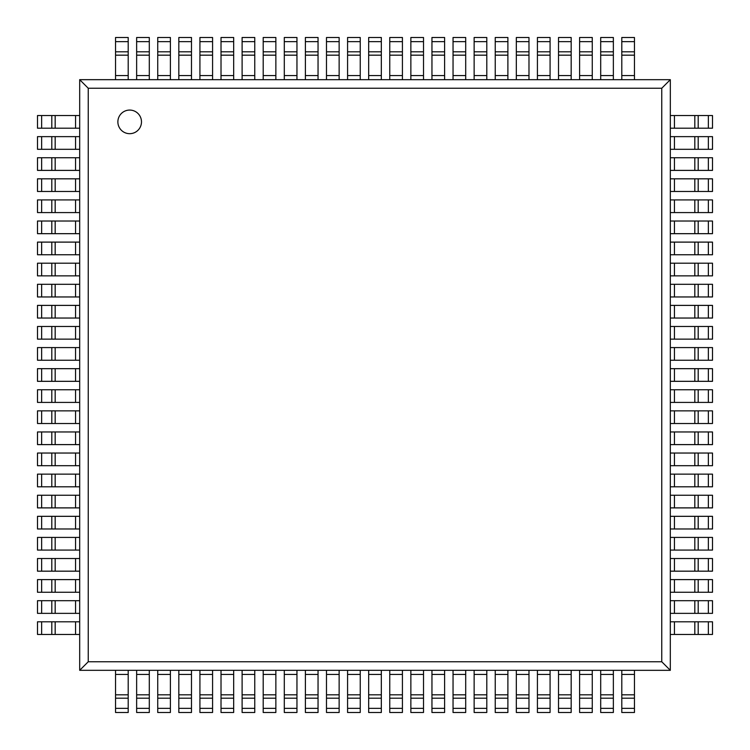 <?xml version="1.0" encoding="UTF-8"?>
<svg xmlns="http://www.w3.org/2000/svg" width="750" height="750" viewBox="0 0 750 750"><rect width="100%" height="100%" fill="white"/><g stroke="black" fill="none" stroke-linecap="round" stroke-linejoin="round"><path stroke-width="1.12" d="M117.872 121.875A11.812 11.812 0 0 0 135.581 132.103A11.812 11.812 0 0 0 135.581 111.647A11.812 11.812 0 0 0 117.872 121.875M661.753 661.753L88.247 661.753L88.247 88.247L661.753 88.247L661.753 661.753L670.331 670.331L79.688 670.312L88.275 661.725M661.753 88.247L670.331 79.669L670.312 670.312M88.247 88.247L79.669 79.669L670.312 79.688M79.688 670.312L79.688 79.688M79.688 128.203L37.5 128.203L37.5 115.547L79.688 115.547M79.688 149.297L37.5 149.297L37.5 136.641L79.688 136.641M79.688 170.391L37.5 170.391L37.5 157.734L79.688 157.734M79.688 191.484L37.5 191.484L37.5 178.828L79.688 178.828M79.688 212.578L37.5 212.578L37.5 199.922L79.688 199.922M79.688 233.672L37.5 233.672L37.5 221.016L79.688 221.016M79.688 254.766L37.5 254.766L37.5 242.109L79.688 242.109M79.688 275.859L37.5 275.859L37.5 263.203L79.688 263.203M79.688 296.953L37.5 296.953L37.5 284.297L79.688 284.297M79.688 318.047L37.5 318.047L37.5 305.391L79.688 305.391M79.688 339.141L37.5 339.141L37.5 326.484L79.688 326.484M79.688 360.234L37.5 360.234L37.5 347.578L79.688 347.578M79.688 381.328L37.5 381.328L37.5 368.672L79.688 368.672M79.688 402.422L37.5 402.422L37.5 389.766L79.688 389.766M79.688 423.516L37.5 423.516L37.5 410.859L79.688 410.859M79.688 444.609L37.5 444.609L37.5 431.953L79.688 431.953M79.688 465.703L37.5 465.703L37.5 453.047L79.688 453.047M79.688 486.797L37.5 486.797L37.5 474.141L79.688 474.141M79.688 507.891L37.5 507.891L37.5 495.234L79.688 495.234M79.688 528.984L37.5 528.984L37.5 516.328L79.688 516.328M79.688 550.078L37.5 550.078L37.5 537.422L79.688 537.422M79.688 571.172L37.5 571.172L37.5 558.516L79.688 558.516M79.688 592.266L37.5 592.266L37.5 579.609L79.688 579.609M79.688 613.359L37.5 613.359L37.5 600.703L79.688 600.703M79.688 634.453L37.5 634.453L37.5 621.797L79.688 621.797M128.203 670.312L128.203 712.5L115.547 712.5L115.547 670.312M149.297 670.312L149.297 712.5L136.641 712.5L136.641 670.312M170.391 670.312L170.391 712.5L157.734 712.5L157.734 670.312M191.484 670.312L191.484 712.5L178.828 712.5L178.828 670.312M212.578 670.312L212.578 712.5L199.922 712.5L199.922 670.312M233.672 670.312L233.672 712.5L221.016 712.5L221.016 670.312M254.766 670.312L254.766 712.5L242.109 712.5L242.109 670.312M275.859 670.312L275.859 712.5L263.203 712.5L263.203 670.312M296.953 670.312L296.953 712.5L284.297 712.5L284.297 670.312M318.047 670.312L318.047 712.5L305.391 712.5L305.391 670.312M339.141 670.312L339.141 712.5L326.484 712.5L326.484 670.312M360.234 670.312L360.234 712.5L347.578 712.5L347.578 670.312M381.328 670.312L381.328 712.5L368.672 712.5L368.672 670.312M402.422 670.312L402.422 712.5L389.766 712.5L389.766 670.312M423.516 670.312L423.516 712.5L410.859 712.5L410.859 670.312M444.609 670.312L444.609 712.5L431.953 712.5L431.953 670.312M465.703 670.312L465.703 712.5L453.047 712.5L453.047 670.312M486.797 670.312L486.797 712.5L474.141 712.5L474.141 670.312M507.891 670.312L507.891 712.5L495.234 712.5L495.234 670.312M528.984 670.312L528.984 712.5L516.328 712.5L516.328 670.312M550.078 670.312L550.078 712.5L537.422 712.5L537.422 670.312M571.172 670.312L571.172 712.5L558.516 712.5L558.516 670.312M592.266 670.312L592.266 712.5L579.609 712.5L579.609 670.312M613.359 670.312L613.359 712.5L600.703 712.5L600.703 670.312M634.453 670.312L634.453 712.5L621.797 712.5L621.797 670.312M670.312 621.797L712.5 621.797L712.5 634.453L670.312 634.453M670.312 600.703L712.5 600.703L712.5 613.359L670.312 613.359M670.312 579.609L712.5 579.609L712.5 592.266L670.312 592.266M670.312 558.516L712.5 558.516L712.5 571.172L670.312 571.172M670.312 537.422L712.5 537.422L712.5 550.078L670.312 550.078M670.312 516.328L712.5 516.328L712.5 528.984L670.312 528.984M670.312 495.234L712.5 495.234L712.5 507.891L670.312 507.891M670.312 474.141L712.5 474.141L712.5 486.797L670.312 486.797M670.312 453.047L712.5 453.047L712.5 465.703L670.312 465.703M670.312 431.953L712.5 431.953L712.5 444.609L670.312 444.609M670.312 410.859L712.5 410.859L712.5 423.516L670.312 423.516M670.312 389.766L712.5 389.766L712.5 402.422L670.312 402.422M670.312 368.672L712.5 368.672L712.5 381.328L670.312 381.328M670.312 347.578L712.5 347.578L712.5 360.234L670.312 360.234M670.312 326.484L712.5 326.484L712.5 339.141L670.312 339.141M670.312 305.391L712.5 305.391L712.5 318.047L670.312 318.047M670.312 284.297L712.5 284.297L712.5 296.953L670.312 296.953M670.312 263.203L712.5 263.203L712.5 275.859L670.312 275.859M670.312 242.109L712.5 242.109L712.5 254.766L670.312 254.766M670.312 221.016L712.5 221.016L712.5 233.672L670.312 233.672M670.312 199.922L712.5 199.922L712.5 212.578L670.312 212.578M670.312 178.828L712.5 178.828L712.5 191.484L670.312 191.484M670.312 157.734L712.5 157.734L712.5 170.391L670.312 170.391M670.312 136.641L712.5 136.641L712.5 149.297L670.312 149.297M670.312 115.547L712.5 115.547L712.5 128.203L670.312 128.203M621.797 79.688L621.797 37.5L634.453 37.5L634.453 79.688M600.703 79.688L600.703 37.5L613.359 37.5L613.359 79.688M579.609 79.688L579.609 37.5L592.266 37.5L592.266 79.688M558.516 79.688L558.516 37.5L571.172 37.5L571.172 79.688M537.422 79.688L537.422 37.5L550.078 37.5L550.078 79.688M516.328 79.688L516.328 37.5L528.984 37.5L528.984 79.688M495.234 79.688L495.234 37.5L507.891 37.5L507.891 79.688M474.141 79.688L474.141 37.5L486.797 37.5L486.797 79.688M453.047 79.688L453.047 37.5L465.703 37.5L465.703 79.688M431.953 79.688L431.953 37.5L444.609 37.5L444.609 79.688M410.859 79.688L410.859 37.5L423.516 37.5L423.516 79.688M389.766 79.688L389.766 37.5L402.422 37.5L402.422 79.688M368.672 79.688L368.672 37.5L381.328 37.5L381.328 79.688M347.578 79.688L347.578 37.5L360.234 37.5L360.234 79.688M326.484 79.688L326.484 37.5L339.141 37.5L339.141 79.688M305.391 79.688L305.391 37.5L318.047 37.5L318.047 79.688M284.297 79.688L284.297 37.5L296.953 37.5L296.953 79.688M263.203 79.688L263.203 37.5L275.859 37.5L275.859 79.688M242.109 79.688L242.109 37.5L254.766 37.5L254.766 79.688M221.016 79.688L221.016 37.5L233.672 37.5L233.672 79.688M199.922 79.688L199.922 37.5L212.578 37.5L212.578 79.688M178.828 79.688L178.828 37.5L191.484 37.5L191.484 79.688M157.734 79.688L157.734 37.5L170.391 37.5L170.391 79.688M136.641 79.688L136.641 37.5L149.297 37.5L149.297 79.688M115.547 79.688L115.547 37.5L128.203 37.5L128.203 79.688M75.553 128.203L75.553 115.547M51.797 128.203L51.797 115.547M55.172 115.547L55.172 128.203M41.634 115.547L41.634 128.203M75.553 149.297L75.553 136.641M51.797 149.297L51.797 136.641M55.172 136.641L55.172 149.297M41.634 136.641L41.634 149.297M75.553 170.391L75.553 157.734M51.797 170.391L51.797 157.734M55.172 157.734L55.172 170.391M41.634 157.734L41.634 170.391M75.553 191.484L75.553 178.828M51.797 191.484L51.797 178.828M55.172 178.828L55.172 191.484M41.634 178.828L41.634 191.484M75.553 212.578L75.553 199.922M51.797 212.578L51.797 199.922M55.172 199.922L55.172 212.578M41.634 199.922L41.634 212.578M75.553 233.672L75.553 221.016M51.797 233.672L51.797 221.016M55.172 221.016L55.172 233.672M41.634 221.016L41.634 233.672M75.553 254.766L75.553 242.109M51.797 254.766L51.797 242.109M55.172 242.109L55.172 254.766M41.634 242.109L41.634 254.766M75.553 275.859L75.553 263.203M51.797 275.859L51.797 263.203M55.172 263.203L55.172 275.859M41.634 263.203L41.634 275.859M75.553 296.953L75.553 284.297M51.797 296.953L51.797 284.297M55.172 284.297L55.172 296.953M41.634 284.297L41.634 296.953M75.553 318.047L75.553 305.391M51.797 318.047L51.797 305.391M55.172 305.391L55.172 318.047M41.634 305.391L41.634 318.047M75.553 339.141L75.553 326.484M51.797 339.141L51.797 326.484M55.172 326.484L55.172 339.141M41.634 326.484L41.634 339.141M75.553 360.234L75.553 347.578M51.797 360.234L51.797 347.578M55.172 347.578L55.172 360.234M41.634 347.578L41.634 360.234M75.553 381.328L75.553 368.672M51.797 381.328L51.797 368.672M55.172 368.672L55.172 381.328M41.634 368.672L41.634 381.328M75.553 402.422L75.553 389.766M51.797 402.422L51.797 389.766M55.172 389.766L55.172 402.422M41.634 389.766L41.634 402.422M75.553 423.516L75.553 410.859M51.797 423.516L51.797 410.859M55.172 410.859L55.172 423.516M41.634 410.859L41.634 423.516M75.553 444.609L75.553 431.953M51.797 444.609L51.797 431.953M55.172 431.953L55.172 444.609M41.634 431.953L41.634 444.609M75.553 465.703L75.553 453.047M51.797 465.703L51.797 453.047M55.172 453.047L55.172 465.703M41.634 453.047L41.634 465.703M75.553 486.797L75.553 474.141M51.797 486.797L51.797 474.141M55.172 474.141L55.172 486.797M41.634 474.141L41.634 486.797M75.553 507.891L75.553 495.234M51.797 507.891L51.797 495.234M55.172 495.234L55.172 507.891M41.634 495.234L41.634 507.891M75.553 528.984L75.553 516.328M51.797 528.984L51.797 516.328M55.172 516.328L55.172 528.984M41.634 516.328L41.634 528.984M75.553 550.078L75.553 537.422M51.797 550.078L51.797 537.422M55.172 537.422L55.172 550.078M41.634 537.422L41.634 550.078M75.553 571.172L75.553 558.516M51.797 571.172L51.797 558.516M55.172 558.516L55.172 571.172M41.634 558.516L41.634 571.172M75.553 592.266L75.553 579.609M51.797 592.266L51.797 579.609M55.172 579.609L55.172 592.266M41.634 579.609L41.634 592.266M75.553 613.359L75.553 600.703M51.797 613.359L51.797 600.703M55.172 600.703L55.172 613.359M41.634 600.703L41.634 613.359M75.553 634.453L75.553 621.797M51.797 634.453L51.797 621.797M55.172 621.797L55.172 634.453M41.634 621.797L41.634 634.453M128.203 674.447L115.547 674.447M128.203 698.203L115.547 698.203M115.547 694.819L128.203 694.819M115.547 708.366L128.203 708.366M149.297 674.447L136.641 674.447M149.297 698.203L136.641 698.203M136.641 694.819L149.297 694.819M136.641 708.366L149.297 708.366M170.391 674.447L157.734 674.447M170.391 698.203L157.734 698.203M157.734 694.819L170.391 694.819M157.734 708.366L170.391 708.366M191.484 674.447L178.828 674.447M191.484 698.203L178.828 698.203M178.828 694.819L191.484 694.819M178.828 708.366L191.484 708.366M212.578 674.447L199.922 674.447M212.578 698.203L199.922 698.203M199.922 694.819L212.578 694.819M199.922 708.366L212.578 708.366M233.672 674.447L221.016 674.447M233.672 698.203L221.016 698.203M221.016 694.819L233.672 694.819M221.016 708.366L233.672 708.366M254.766 674.447L242.109 674.447M254.766 698.203L242.109 698.203M242.109 694.819L254.766 694.819M242.109 708.366L254.766 708.366M275.859 674.447L263.203 674.447M275.859 698.203L263.203 698.203M263.203 694.819L275.859 694.819M263.203 708.366L275.859 708.366M296.953 674.447L284.297 674.447M296.953 698.203L284.297 698.203M284.297 694.819L296.953 694.819M284.297 708.366L296.953 708.366M318.047 674.447L305.391 674.447M318.047 698.203L305.391 698.203M305.391 694.819L318.047 694.819M305.391 708.366L318.047 708.366M339.141 674.447L326.484 674.447M339.141 698.203L326.484 698.203M326.484 694.819L339.141 694.819M326.484 708.366L339.141 708.366M360.234 674.447L347.578 674.447M360.234 698.203L347.578 698.203M347.578 694.819L360.234 694.819M347.578 708.366L360.234 708.366M381.328 674.447L368.672 674.447M381.328 698.203L368.672 698.203M368.672 694.819L381.328 694.819M368.672 708.366L381.328 708.366M402.422 674.447L389.766 674.447M402.422 698.203L389.766 698.203M389.766 694.819L402.422 694.819M389.766 708.366L402.422 708.366M423.516 674.447L410.859 674.447M423.516 698.203L410.859 698.203M410.859 694.819L423.516 694.819M410.859 708.366L423.516 708.366M444.609 674.447L431.953 674.447M444.609 698.203L431.953 698.203M431.953 694.819L444.609 694.819M431.953 708.366L444.609 708.366M465.703 674.447L453.047 674.447M465.703 698.203L453.047 698.203M453.047 694.819L465.703 694.819M453.047 708.366L465.703 708.366M486.797 674.447L474.141 674.447M486.797 698.203L474.141 698.203M474.141 694.819L486.797 694.819M474.141 708.366L486.797 708.366M507.891 674.447L495.234 674.447M507.891 698.203L495.234 698.203M495.234 694.819L507.891 694.819M495.234 708.366L507.891 708.366M528.984 674.447L516.328 674.447M528.984 698.203L516.328 698.203M516.328 694.819L528.984 694.819M516.328 708.366L528.984 708.366M550.078 674.447L537.422 674.447M550.078 698.203L537.422 698.203M537.422 694.819L550.078 694.819M537.422 708.366L550.078 708.366M571.172 674.447L558.516 674.447M571.172 698.203L558.516 698.203M558.516 694.819L571.172 694.819M558.516 708.366L571.172 708.366M592.266 674.447L579.609 674.447M592.266 698.203L579.609 698.203M579.609 694.819L592.266 694.819M579.609 708.366L592.266 708.366M613.359 674.447L600.703 674.447M613.359 698.203L600.703 698.203M600.703 694.819L613.359 694.819M600.703 708.366L613.359 708.366M634.453 674.447L621.797 674.447M634.453 698.203L621.797 698.203M621.797 694.819L634.453 694.819M621.797 708.366L634.453 708.366M674.447 621.797L674.447 634.453M698.203 621.797L698.203 634.453M694.819 634.453L694.819 621.797M708.366 634.453L708.366 621.797M674.447 600.703L674.447 613.359M698.203 600.703L698.203 613.359M694.819 613.359L694.819 600.703M708.366 613.359L708.366 600.703M674.447 579.609L674.447 592.266M698.203 579.609L698.203 592.266M694.819 592.266L694.819 579.609M708.366 592.266L708.366 579.609M674.447 558.516L674.447 571.172M698.203 558.516L698.203 571.172M694.819 571.172L694.819 558.516M708.366 571.172L708.366 558.516M674.447 537.422L674.447 550.078M698.203 537.422L698.203 550.078M694.819 550.078L694.819 537.422M708.366 550.078L708.366 537.422M674.447 516.328L674.447 528.984M698.203 516.328L698.203 528.984M694.819 528.984L694.819 516.328M708.366 528.984L708.366 516.328M674.447 495.234L674.447 507.891M698.203 495.234L698.203 507.891M694.819 507.891L694.819 495.234M708.366 507.891L708.366 495.234M674.447 474.141L674.447 486.797M698.203 474.141L698.203 486.797M694.819 486.797L694.819 474.141M708.366 486.797L708.366 474.141M674.447 453.047L674.447 465.703M698.203 453.047L698.203 465.703M694.819 465.703L694.819 453.047M708.366 465.703L708.366 453.047M674.447 431.953L674.447 444.609M698.203 431.953L698.203 444.609M694.819 444.609L694.819 431.953M708.366 444.609L708.366 431.953M674.447 410.859L674.447 423.516M698.203 410.859L698.203 423.516M694.819 423.516L694.819 410.859M708.366 423.516L708.366 410.859M674.447 389.766L674.447 402.422M698.203 389.766L698.203 402.422M694.819 402.422L694.819 389.766M708.366 402.422L708.366 389.766M674.447 368.672L674.447 381.328M698.203 368.672L698.203 381.328M694.819 381.328L694.819 368.672M708.366 381.328L708.366 368.672M674.447 347.578L674.447 360.234M698.203 347.578L698.203 360.234M694.819 360.234L694.819 347.578M708.366 360.234L708.366 347.578M674.447 326.484L674.447 339.141M698.203 326.484L698.203 339.141M694.819 339.141L694.819 326.484M708.366 339.141L708.366 326.484M674.447 305.391L674.447 318.047M698.203 305.391L698.203 318.047M694.819 318.047L694.819 305.391M708.366 318.047L708.366 305.391M674.447 284.297L674.447 296.953M698.203 284.297L698.203 296.953M694.819 296.953L694.819 284.297M708.366 296.953L708.366 284.297M674.447 263.203L674.447 275.859M698.203 263.203L698.203 275.859M694.819 275.859L694.819 263.203M708.366 275.859L708.366 263.203M674.447 242.109L674.447 254.766M698.203 242.109L698.203 254.766M694.819 254.766L694.819 242.109M708.366 254.766L708.366 242.109M674.447 221.016L674.447 233.672M698.203 221.016L698.203 233.672M694.819 233.672L694.819 221.016M708.366 233.672L708.366 221.016M674.447 199.922L674.447 212.578M698.203 199.922L698.203 212.578M694.819 212.578L694.819 199.922M708.366 212.578L708.366 199.922M674.447 178.828L674.447 191.484M698.203 178.828L698.203 191.484M694.819 191.484L694.819 178.828M708.366 191.484L708.366 178.828M674.447 157.734L674.447 170.391M698.203 157.734L698.203 170.391M694.819 170.391L694.819 157.734M708.366 170.391L708.366 157.734M674.447 136.641L674.447 149.297M698.203 136.641L698.203 149.297M694.819 149.297L694.819 136.641M708.366 149.297L708.366 136.641M674.447 115.547L674.447 128.203M698.203 115.547L698.203 128.203M694.819 128.203L694.819 115.547M708.366 128.203L708.366 115.547M621.797 75.553L634.453 75.553M621.797 51.797L634.453 51.797M634.453 55.172L621.797 55.172M634.453 41.634L621.797 41.634M600.703 75.553L613.359 75.553M600.703 51.797L613.359 51.797M613.359 55.172L600.703 55.172M613.359 41.634L600.703 41.634M579.609 75.553L592.266 75.553M579.609 51.797L592.266 51.797M592.266 55.172L579.609 55.172M592.266 41.634L579.609 41.634M558.516 75.553L571.172 75.553M558.516 51.797L571.172 51.797M571.172 55.172L558.516 55.172M571.172 41.634L558.516 41.634M537.422 75.553L550.078 75.553M537.422 51.797L550.078 51.797M550.078 55.172L537.422 55.172M550.078 41.634L537.422 41.634M516.328 75.553L528.984 75.553M516.328 51.797L528.984 51.797M528.984 55.172L516.328 55.172M528.984 41.634L516.328 41.634M495.234 75.553L507.891 75.553M495.234 51.797L507.891 51.797M507.891 55.172L495.234 55.172M507.891 41.634L495.234 41.634M474.141 75.553L486.797 75.553M474.141 51.797L486.797 51.797M486.797 55.172L474.141 55.172M486.797 41.634L474.141 41.634M453.047 75.553L465.703 75.553M453.047 51.797L465.703 51.797M465.703 55.172L453.047 55.172M465.703 41.634L453.047 41.634M431.953 75.553L444.609 75.553M431.953 51.797L444.609 51.797M444.609 55.172L431.953 55.172M444.609 41.634L431.953 41.634M410.859 75.553L423.516 75.553M410.859 51.797L423.516 51.797M423.516 55.172L410.859 55.172M423.516 41.634L410.859 41.634M389.766 75.553L402.422 75.553M389.766 51.797L402.422 51.797M402.422 55.172L389.766 55.172M402.422 41.634L389.766 41.634M368.672 75.553L381.328 75.553M368.672 51.797L381.328 51.797M381.328 55.172L368.672 55.172M381.328 41.634L368.672 41.634M347.578 75.553L360.234 75.553M347.578 51.797L360.234 51.797M360.234 55.172L347.578 55.172M360.234 41.634L347.578 41.634M326.484 75.553L339.141 75.553M326.484 51.797L339.141 51.797M339.141 55.172L326.484 55.172M339.141 41.634L326.484 41.634M305.391 75.553L318.047 75.553M305.391 51.797L318.047 51.797M318.047 55.172L305.391 55.172M318.047 41.634L305.391 41.634M284.297 75.553L296.953 75.553M284.297 51.797L296.953 51.797M296.953 55.172L284.297 55.172M296.953 41.634L284.297 41.634M263.203 75.553L275.859 75.553M263.203 51.797L275.859 51.797M275.859 55.172L263.203 55.172M275.859 41.634L263.203 41.634M242.109 75.553L254.766 75.553M242.109 51.797L254.766 51.797M254.766 55.172L242.109 55.172M254.766 41.634L242.109 41.634M221.016 75.553L233.672 75.553M221.016 51.797L233.672 51.797M233.672 55.172L221.016 55.172M233.672 41.634L221.016 41.634M199.922 75.553L212.578 75.553M199.922 51.797L212.578 51.797M212.578 55.172L199.922 55.172M212.578 41.634L199.922 41.634M178.828 75.553L191.484 75.553M178.828 51.797L191.484 51.797M191.484 55.172L178.828 55.172M191.484 41.634L178.828 41.634M157.734 75.553L170.391 75.553M157.734 51.797L170.391 51.797M170.391 55.172L157.734 55.172M170.391 41.634L157.734 41.634M136.641 75.553L149.297 75.553M136.641 51.797L149.297 51.797M149.297 55.172L136.641 55.172M149.297 41.634L136.641 41.634M115.547 75.553L128.203 75.553M115.547 51.797L128.203 51.797M128.203 55.172L115.547 55.172M128.203 41.634L115.547 41.634"/></g></svg>
